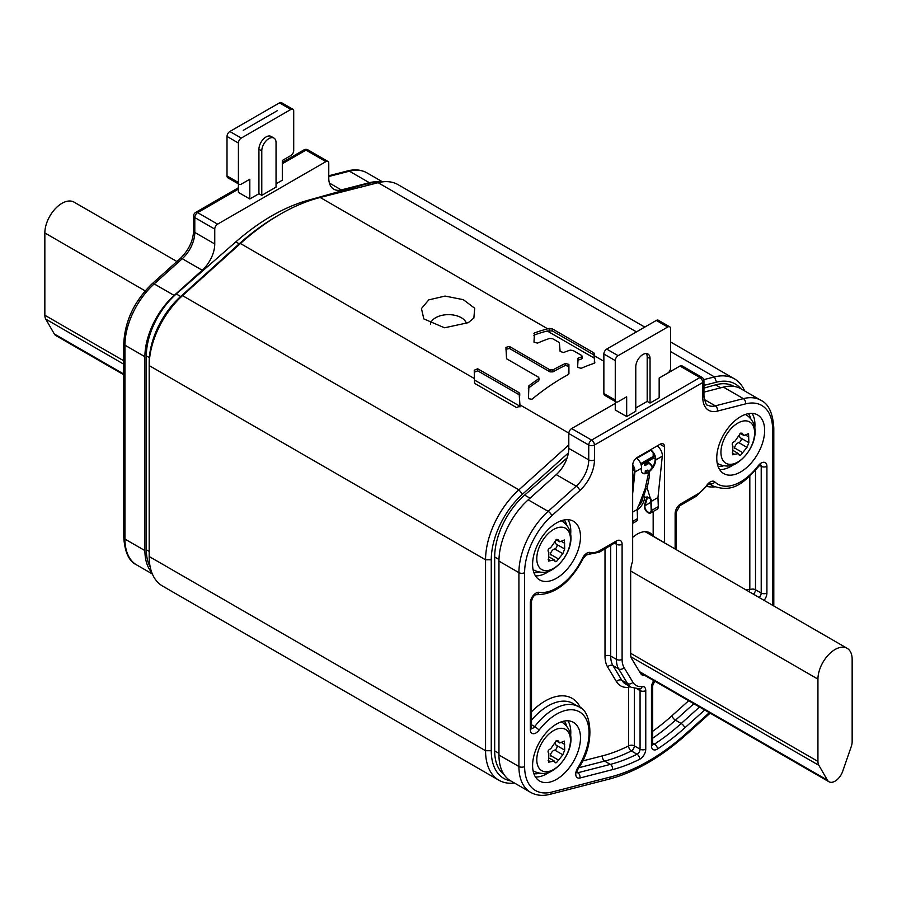 <?xml version="1.0" encoding="UTF-8"?>
<svg xmlns="http://www.w3.org/2000/svg" width="897" height="897" viewBox="0 0 897 897"><rect width="100%" height="100%" fill="white"/><g stroke="black" fill="none" stroke-linecap="round" stroke-linejoin="round"><path stroke-width="1.35" d="M510.741 780.883A60.469 34.916 -60 0 1 491.264 750.722L491.264 559.806A60.469 34.916 -60 0 1 522.514 494.202L568.384 452.929M703.954 385.385L716.557 382.178A60.469 34.916 -60 0 1 740.922 388.782M514.463 783.036A64.506 37.237 -60 0 1 498.923 780.244A64.506 37.237 -60 0 1 485.557 750.722L485.557 559.806A64.506 37.237 -60 0 1 518.903 489.829L568.799 444.934M703.775 379.644L714.472 376.919A64.506 37.237 -60 0 1 734.452 378.859A64.506 37.237 -60 0 1 744.645 390.924M474.233 370.226L477.686 368.779L519.116 392.695L520.002 406.038L516.582 407.597L475.152 383.681L474.524 382.716L474.233 370.203M280.312 214.181L277.465 215.829A205.604 118.707 -60 0 0 238.367 244.589L180.443 296.705A60.469 34.916 -60 0 0 149.182 362.31L149.182 365.595A64.506 37.237 -60 0 1 182.528 295.629L240.441 243.513A209.629 121.028 -60 0 1 280.312 214.181A209.629 121.028 -60 0 1 320.184 197.475L378.097 182.708A64.506 37.237 -60 0 1 398.077 184.659L644.786 327.091M594.285 363.285A209.629 121.028 -60 0 0 581.133 368.331L577.623 367.344L578.117 358.15A209.629 121.028 -60 0 1 581.817 356.849L581.783 355.537L573.048 350.503L570.178 350.133A209.629 121.028 -60 0 0 563.619 352.51L560.12 351.478L559.358 342.587L552.687 338.741L549.805 338.371A209.629 121.028 -60 0 0 537.494 343.125L533.984 342.149L534.477 332.944A209.629 121.028 -60 0 1 547.697 328.829L552.317 328.863L593.904 352.88L594.621 355.93L594.285 363.285L594.868 362.736M577.533 358.766L578.117 358.15L578.117 360.157A207.218 119.637 -60 0 1 581.817 358.867L581.783 357.567M581.817 358.867L581.783 355.537M533.894 333.572L534.477 332.944L534.477 334.951A207.218 119.637 -60 0 1 547.248 330.993L552.317 330.915L593.904 354.932L594.812 362.926M428.755 299.89L445.058 296.077L463.312 299.654L474.704 308.254L473.863 318.031L468.245 322.685L444.531 327.786L423.821 318.906L421.455 308.557L428.755 299.89M509.44 346.466L550.018 369.9L552.933 369.912A209.629 121.028 -60 0 1 565.402 363.453L568.911 364.417L568.328 374.554A209.629 121.028 -60 0 0 531.943 399.277L528.456 398.683L528.894 385.777A209.629 121.028 -60 0 1 538.402 378.96L538.402 377.144L506.547 358.755L505.93 347.33L509.44 346.466L509.44 348.451L550.018 371.874L552.933 371.885A207.218 119.637 -60 0 1 565.402 365.438L568.911 366.402L568.933 373.814M528.299 388.793L528.894 387.773A207.218 119.637 -60 0 1 538.402 380.933L538.402 377.144M466.462 323.638A18.142 10.472 0 0 0 461.327 317.706A18.142 10.472 0 0 0 435.673 317.706A18.142 10.472 0 0 0 430.425 324.221M498.923 780.244L162.548 586.044A64.506 37.237 -60 0 1 149.182 556.51L149.182 365.595L485.557 559.806L491.264 559.806M577.533 360.773L578.117 360.157M533.894 335.579L534.477 334.951M505.93 349.314L509.44 348.451M538.402 380.933L538.402 379.117M519.116 392.695L519.968 406.946M519.116 394.725L477.686 370.797L474.233 372.255M642.409 473.033A10.08 5.124 125.3 0 0 647.634 472.024L646.546 472.652L646.535 471.553L648.015 472.584L648.239 474.648L645.313 487.946A1.211 0.617 125.3 0 1 646.109 486.634M852.15 741.662L852.15 659.373A24.185 13.971 120 0 0 847.138 648.307A24.185 13.971 120 0 0 828.503 654.788A24.185 13.971 120 0 0 817.941 679.13L817.941 761.418A12.098 6.985 120 0 0 818.849 765.309L827.393 780.121A12.098 6.985 120 0 0 828.996 781.769A12.098 6.985 120 0 0 842.698 771.297L851.242 746.607A12.098 6.985 120 0 0 852.15 741.662M567.095 457.941L524.633 495.088A56.444 32.584 120 0 0 494.684 557.003L494.684 750.879A54.425 31.417 120 0 0 503.979 774.481M733.959 386.405L733.847 386.338A56.444 32.584 120 0 0 715.582 384.847L703.954 388.098M123.775 374.767L55.906 335.59A12.098 6.985 -60 0 1 54.302 333.953L45.758 319.13A12.098 6.985 -60 0 1 44.85 315.239L44.85 232.951A24.185 13.971 -60 0 1 55.412 208.609A24.185 13.971 -60 0 1 74.047 202.128L176.911 261.509M377.962 182.741A56.444 32.584 120 0 0 367.243 183.728L307.682 200.39A203.585 117.541 120 0 0 235.844 241.865L176.283 293.969A56.444 32.584 120 0 0 146.334 355.885L146.334 549.771A54.425 31.417 120 0 0 150.191 566.926M772.62 605.273L772.62 429.461A52.407 30.263 120 0 0 745.463 403.897L717.398 411.118A28.222 16.292 -60 0 1 702.777 397.349L702.777 382.492L594.453 445.024A4.037 2.332 180 0 1 588.746 445.024L588.746 459.892A24.185 13.971 -60 0 1 576.222 486.163L548.157 511.346A56.444 32.584 120 0 0 518.915 572.645L518.915 766.52A56.444 32.584 120 0 0 530.598 792.354L510.651 780.839A56.444 32.584 120 0 1 498.956 754.994L498.956 561.118A56.444 32.584 120 0 1 528.198 499.831L556.263 474.636A24.185 13.971 -60 0 0 568.799 448.377L568.799 433.509A4.037 2.332 120 0 1 571.647 428.564L615.264 403.392M635.782 408L647.186 401.419L650.045 403.056L659.16 397.797L659.16 378.041L679.971 366.032L699.929 377.547A4.037 2.332 -60 0 1 701.947 377.345L681.989 365.83A4.037 2.332 120 0 0 679.971 366.032M772.62 429.461A4.037 2.332 -0 0 0 773.797 427.813C772.822 413.024 768.538 403.863 760.925 400.331L740.978 388.805A56.444 32.584 120 0 0 723.419 387.123L703.954 392.124M580.482 536.765A33.862 19.555 120 0 0 573.475 521.258A33.862 19.555 120 0 0 547.372 530.329A33.862 19.555 120 0 0 532.594 564.415A33.862 19.555 120 0 0 539.613 579.911A33.862 19.555 120 0 0 565.704 570.84A33.862 19.555 120 0 0 580.482 536.765M764.636 430.448A33.862 19.555 120 0 0 757.617 414.941A33.862 19.555 120 0 0 731.526 424.012A33.862 19.555 120 0 0 716.748 458.098A33.862 19.555 120 0 0 723.756 473.594A33.862 19.555 120 0 0 749.858 464.523A33.862 19.555 120 0 0 764.636 430.448M664.722 542.988A25.396 14.666 120 0 0 664.576 542.73L664.576 446.897A6.447 3.723 120 0 0 663.242 443.948A6.447 3.723 120 0 0 660.013 444.273L637.218 457.436A6.447 3.723 120 0 0 632.654 465.33L632.654 561.163A25.396 14.666 120 0 0 630.658 571.815L630.658 654.44A12.906 7.445 120 0 0 631.679 658.69L640.514 673.333A12.906 7.445 120 0 0 642.162 674.993A12.906 7.445 120 0 0 645.066 675.576M580.482 737.883A33.862 19.555 120 0 0 573.475 722.377A33.862 19.555 120 0 0 547.372 731.447A33.862 19.555 120 0 0 532.594 765.533A33.862 19.555 120 0 0 539.613 781.029A33.862 19.555 120 0 0 565.704 771.958A33.862 19.555 120 0 0 580.482 737.883M632.654 537.449A25.396 14.666 120 0 1 649.91 532.874A25.396 14.666 120 0 1 653.173 536.148L653.173 511.525M638.44 505.942A8.062 4.653 120 0 0 642.813 495.761M640.705 463.648L653.173 456.45L653.173 453.052M653.173 456.45A4.037 2.332 60 0 1 652.343 458.289L641.097 464.781M653.173 536.148L664.576 542.73M702.777 397.349A4.037 2.332 0 0 0 703.954 395.712L703.954 380.844A4.037 2.332 0 0 1 702.777 382.492A4.037 2.332 -120 0 0 699.929 377.547L591.605 440.091A4.037 2.332 -120 0 1 594.453 445.024L594.453 459.892A28.222 16.292 -60 0 1 579.832 490.536L551.767 515.73A52.407 30.263 120 0 0 524.61 572.645L524.61 766.52A52.407 30.263 120 0 0 551.767 792.073L610.902 776.869A199.56 115.208 120 0 0 686.328 733.331L709.336 712.678M650.045 403.056L650.045 358.621A10.08 5.819 120 0 0 647.948 354.012A10.08 5.819 120 0 0 640.189 356.703A10.08 5.819 120 0 0 635.782 366.851L635.782 411.286L626.667 416.556L615.264 409.974L615.264 401.464M659.16 378.041L667.716 373.107A4.037 2.332 120 0 0 670.564 368.174L670.564 328.672A4.037 2.332 120 0 0 669.734 326.822A4.037 2.332 120 0 0 667.716 327.024L618.111 355.661A4.037 2.332 120 0 0 615.264 360.594L615.264 400.096A4.037 2.332 120 0 0 616.093 401.946A4.037 2.332 120 0 0 618.111 401.744L626.667 396.81L626.667 416.556M647.186 401.419L647.186 356.972A10.08 5.819 120 0 0 646.322 353.541M669.734 326.822L658.331 320.24A4.037 2.332 120 0 0 656.312 320.442L606.708 349.079A4.037 2.332 120 0 0 603.86 354.012L603.86 393.514A4.037 2.332 120 0 0 604.69 395.364L616.093 401.946M568.799 433.509L588.746 445.024A4.037 2.332 -60 0 1 591.605 440.091L571.647 428.564M605.004 548.93L605.004 656.088A33.054 19.084 120 0 0 607.605 666.964L616.441 681.619A33.054 19.084 120 0 0 628.662 687.293L628.662 745.889A4.037 2.332 180 0 1 634.358 745.889A4.037 2.332 -60 0 1 631.32 750.924L637.027 754.22A187.462 108.234 -60 0 1 610.341 764.39L577.825 772.754A4.037 2.332 -60 0 1 576.939 772.777M630.243 686.732A4.037 2.332 180 0 0 628.662 687.293A4.037 3.016 83 0 1 629.201 686.127M749.814 476.229L749.814 589.755A4.037 3.218 -81 0 0 749.432 591.885M745.317 589.52A54.022 31.193 120 0 1 749.814 589.755A4.037 2.332 180 0 1 755.509 589.755A4.037 2.332 -60 0 1 753.379 594.173M380.754 182.136A56.444 32.584 -60 0 0 369.373 182.708L341.308 189.929A24.185 13.971 120 0 1 333.785 189.211A24.185 13.971 120 0 1 328.773 178.133L328.773 163.265A4.037 2.332 -60 0 0 327.943 161.426A4.037 2.332 -60 0 0 325.925 161.617L217.601 224.16L197.643 212.645A4.037 2.332 120 0 0 194.795 217.579A4.037 2.332 0 0 1 193.617 215.93L193.617 230.798A4.037 2.332 0 0 0 194.795 232.446L194.795 217.579L214.753 229.094A4.037 2.332 -60 0 1 217.601 224.16M151.75 572.432A56.444 32.584 -60 0 1 144.91 550.59L144.91 356.714A56.444 32.584 -60 0 1 174.153 295.427L202.217 270.232A24.185 13.971 120 0 0 214.753 243.962L214.753 229.094M193.617 215.93A4.037 4.037 0 0 1 195.624 212.443A4.037 2.332 60 0 1 197.643 212.645L238.411 189.11M303.948 149.9A4.037 2.332 60 0 1 305.967 150.102A4.037 2.332 120 0 1 307.985 149.9A4.037 4.037 0 0 0 303.948 149.9L282.308 162.402M261.778 195.355L276.041 187.125L276.041 142.69A10.08 5.819 120 0 0 273.944 138.082A10.08 5.819 120 0 0 266.185 140.784A10.08 5.819 120 0 0 261.778 150.92L261.778 195.355L258.93 193.718L249.815 198.977L238.411 192.395L238.411 183.885M249.815 198.977L249.815 179.232L241.259 184.165A4.037 2.332 -60 0 1 239.241 184.367A4.037 2.332 -60 0 1 238.411 182.517L238.411 143.027A4.037 2.332 -60 0 1 241.259 138.082L290.863 109.445A4.037 2.332 -60 0 1 292.87 109.243A4.037 2.332 -60 0 1 293.711 111.093L293.711 150.595A4.037 2.332 -60 0 1 290.863 155.529L282.308 160.473L282.308 180.219L276.041 183.84M239.241 184.367L227.838 177.785A4.037 2.332 -60 0 1 227.008 175.935L227.008 136.434A4.037 2.332 -60 0 1 229.856 131.5L279.46 102.863A4.037 2.332 -60 0 1 281.479 102.662L292.87 109.243M273.944 138.082L271.096 136.434A10.08 5.819 120 0 0 263.337 139.136A10.08 5.819 120 0 0 258.93 149.272L258.93 193.718M277.465 110.6L243.255 130.345M732.838 446.033L732.972 446.101C731.537 444.105 732.143 442.535 734.789 441.414L740.574 433.173L742.716 433.98L743.882 435.505L748.569 433.643L748.849 442.681L746.988 447.356L740.574 455.228L739.072 454.779L738.433 453.568L732.625 454.779L732.905 446.067M742.021 433.116L742.716 433.98L741 432.993M748.681 442.58L740.63 437.938A4.754 2.747 -60 0 1 740.53 437.893L748.816 442.658M739.375 455.429L739.072 454.779M740.53 437.893A4.754 2.747 -60 0 1 739.913 433.756M734.351 448.612A2.646 1.525 120 0 0 734.531 447.951A4.754 2.747 -60 0 1 738.803 442.636A2.646 1.525 120 0 0 740.933 440.528A2.646 1.525 120 0 0 740.765 438.016M564.527 750.027L556.476 745.373A4.754 2.747 -60 0 1 556.387 745.329L564.662 750.105L562.834 754.792L556.432 762.674L554.918 762.226L554.29 761.015L548.471 762.215L548.818 753.547C547.394 751.54 548 749.982 550.635 748.849L556.432 740.619L558.562 741.427L559.739 742.951L564.415 741.09L564.695 750.116M557.867 740.552L558.562 741.427L556.846 740.44M555.221 762.865L554.918 762.226M556.387 745.329A4.754 2.747 -60 0 1 555.759 741.191M550.197 756.048A2.646 1.525 120 0 0 550.377 755.397A4.754 2.747 -60 0 1 554.66 750.071A2.646 1.525 120 0 0 556.779 747.963A2.646 1.525 120 0 0 556.611 745.463M564.527 548.908L556.476 544.255A4.754 2.747 -60 0 1 556.387 544.21L564.662 548.975L562.834 553.673L556.432 561.556L554.918 561.096L554.29 559.896L548.471 561.096L548.818 552.429C547.394 550.422 548 548.863 550.635 547.731L556.432 539.501L558.562 540.308L559.739 541.833L564.415 539.972L564.695 548.998M557.867 539.433L558.562 540.308L556.846 539.321M555.221 561.746L554.918 561.096M556.387 544.21A4.754 2.747 -60 0 1 555.759 540.072M550.197 554.929A2.646 1.525 120 0 0 550.377 554.279A4.754 2.747 -60 0 1 554.66 548.953A2.646 1.525 120 0 0 556.779 546.845A2.646 1.525 120 0 0 556.611 544.344M648.811 471.172A10.08 5.124 125.3 0 0 655.068 460.509L655.169 459.589A7.254 4.193 -120 0 0 650.067 450.047L650.045 450.025M632.654 465.498A7.254 4.193 60 0 1 634.358 471.598L632.654 487.923M632.654 493.742L634.93 472.001A8.062 4.653 -120 0 0 632.688 464.691M644.506 496.669A10.08 5.64 -58.5 0 1 637.195 509.765M646.928 496.837L644.483 505.19A5.236 3.027 -120 0 0 646.165 511.032A5.236 3.027 -120 0 0 650.661 512.972L657.221 509.193A5.236 3.027 -120 0 0 658.308 506.603L657.972 497.532L662.289 456.203A8.062 4.653 -120 0 0 657.142 445.932M655.202 458.782A6.044 3.487 -120 0 0 652.601 458.703L646.042 462.482A6.044 3.487 -120 0 0 645.201 463.379L644.584 465.229M652.254 467.393A5.236 3.027 -120 0 0 646.445 463.188A5.236 3.027 -120 0 0 645.829 463.771L645.156 465.577L648.957 463.379M634.392 470.802A6.044 3.487 -120 0 0 632.654 470.443M652.567 466.933A6.044 3.487 -120 0 0 646.042 462.482M632.654 523.377L636.41 521.202A5.236 3.027 -120 0 0 637.498 518.612L637.195 509.518A10.08 5.124 -54.7 0 1 639.056 504.798L645.504 487.822M650.661 512.972A5.236 3.027 -120 0 0 651.749 510.393L651.368 501.333A10.08 5.124 -54.7 0 0 650.325 498.284L649.921 497.97M650.886 502.309L645.033 505.695L647.578 496.972M645.033 505.695A4.44 2.556 -120 0 0 646.445 510.64A4.44 2.556 -120 0 0 650.258 512.277A4.44 2.556 -120 0 0 651.177 510.09L650.807 500.986A10.08 5.124 125.3 0 0 650.056 498.216L649.585 497.745M645.47 489.381L643.485 496.714L650.325 498.284L647.129 487.912M645.448 487.923L639.056 504.798M637.195 509.518L632.654 512.142M636.399 457.986A8.062 4.653 -120 0 1 641.478 468.212L641.389 469.142A10.08 5.124 -54.7 0 0 642.678 473.246A10.08 5.124 -54.7 0 0 648.004 472.562M662.289 456.203L655.741 459.982L655.64 460.912A10.08 5.124 -54.7 0 1 649.193 471.721M657.972 497.532L651.368 501.333M645.997 489.044L643.485 496.714M655.741 459.982A8.062 4.653 -120 0 0 650.583 449.711M522.514 494.202L518.903 489.829L182.528 295.629L180.443 296.705M491.264 750.722L485.557 750.722L149.182 556.51M716.557 382.178L714.472 376.919L670.564 351.568M568.821 433.094L519.968 404.895L519.968 406.33M474.423 378.59L240.441 243.513L238.367 244.589M547.697 328.829L320.184 197.475M603.86 361.256L594.621 355.93L594.621 357.97M549.457 328.38L549.457 330.432M594.644 358.363L547.248 330.993M593.904 352.88L593.904 354.932M552.317 328.863L552.317 330.915M636.478 331.89L378.097 182.708M594.52 353.575L594.52 355.627M519.957 406.251L474.457 379.992M565.402 363.453L565.402 365.438M552.933 369.912L552.933 371.885M568.911 364.417L568.911 366.402M528.894 385.777L528.894 387.773M550.018 369.9L550.018 371.874M477.686 368.779L477.686 370.797M519.733 393.637L519.733 395.667M630.658 653.285L817.941 761.418M630.669 571.008L817.941 679.13M630.927 656.817L818.849 765.309M639.483 671.629L827.393 780.121M715.582 384.847L720.728 387.818M494.684 750.879L498.956 753.357M494.684 557.003L498.979 559.493M524.633 495.088L530.015 498.194M123.775 360.807L44.85 315.239M145.179 290.875L44.85 232.951M123.775 364.182L45.758 319.13M123.775 374.049L54.302 333.953M235.844 241.865L239.219 243.816M307.682 200.39L308.68 200.973M367.243 183.728L369.34 184.939M146.334 549.771L149.182 551.408M146.334 355.885L149.362 357.645M176.283 293.969L180.667 296.503M539.22 572.174A31.44 18.153 -60 0 1 533.894 572.645M564.314 519.946A31.44 18.153 -60 0 1 566.568 524.79M723.363 465.857A31.44 18.153 -60 0 1 718.048 466.328M748.468 413.629A31.44 18.153 -60 0 1 750.722 418.473M539.22 773.292A31.44 18.153 -60 0 1 533.894 773.763M564.314 721.065A31.44 18.153 -60 0 1 566.568 725.92M567.913 519.688A33.862 19.555 -60 0 1 570.795 531.17A33.862 19.555 -60 0 1 570.638 534.354M549.525 570.918A33.862 19.555 -60 0 1 535.464 575.885M530.318 602.93A8.062 4.653 -60 0 1 533.278 595.451A8.062 4.653 -60 0 1 539.075 592.312A45.96 26.529 120 0 0 582.422 558.349A8.062 4.653 -60 0 1 590.26 552.429A24.185 13.971 120 0 0 600.149 550.366L616.407 540.981A8.062 4.653 -60 0 1 622.103 544.266L622.103 659.373A24.993 14.43 120 0 0 624.077 667.603L632.912 682.258A24.993 14.43 120 0 0 642.151 686.553A8.062 4.653 -60 0 1 645.762 690.589L645.762 749.174A8.062 4.653 -60 0 1 639.684 759.254A191.487 110.555 -60 0 1 612.427 769.648L579.911 778.013A8.062 4.653 -60 0 1 575.874 775.434A8.062 4.653 -60 0 1 577.724 767.933A45.96 26.529 120 0 0 582.635 714.27A45.96 26.529 120 0 0 539.075 730.136A8.062 4.653 -60 0 1 533.278 733.712A8.062 4.653 -60 0 1 530.318 729.653L530.318 602.93A4.037 2.332 -0 0 0 531.495 601.282C532.403 597.705 533.816 595.496 535.744 594.666L535.599 594.655C554.346 595.137 570.223 583.061 583.207 558.439L586.459 554.705M675.127 548.986L675.127 513.656A8.062 4.653 -60 0 1 680.823 503.789L697.07 494.404A24.185 13.971 120 0 0 706.971 485.042A8.062 4.653 -60 0 1 714.808 481.902A45.96 26.529 120 0 0 758.156 465.835A8.062 4.653 -60 0 1 763.952 462.269A8.062 4.653 -60 0 1 766.913 466.328L766.913 593.052A8.062 4.653 -60 0 1 764.098 600.362M704.706 709.998L684.803 727.859A191.487 110.555 -60 0 1 657.546 748.95A8.062 4.653 -60 0 1 651.469 745.889L651.469 687.293A8.062 4.653 -60 0 1 653.812 680.621M567.913 720.807A33.862 19.555 -60 0 1 570.795 732.288A33.862 19.555 -60 0 1 570.638 735.473M549.525 772.037A33.862 19.555 -60 0 1 535.464 777.004M752.067 413.371A33.862 19.555 -60 0 1 754.949 424.853A33.862 19.555 -60 0 1 754.792 428.026M733.679 464.601A33.862 19.555 -60 0 1 719.618 469.568M650.381 450.238A10.484 6.055 -60 0 1 648.609 451.505A4.037 2.332 -120 0 0 648.565 450.877M648.609 451.505L636.836 458.311M632.654 468.301L633.742 467.673M660.013 444.273L664.576 446.897M594.453 459.892A4.037 2.332 180 0 1 588.746 459.892L568.799 448.377M579.832 490.536A4.037 1.626 -131.9 0 0 576.222 486.163L556.263 474.636M551.767 515.73A4.037 1.626 -131.9 0 0 548.157 511.346L528.198 499.831M524.61 572.645A4.037 2.332 180 0 1 518.915 572.645L498.956 561.118M524.61 766.52A4.037 2.332 180 0 1 518.915 766.52L498.956 754.994M551.767 792.073A4.037 2.87 75.6 0 1 549.917 794.338L609.063 779.134C634.93 772.295 660.629 757.483 686.171 734.688L710.155 713.149M610.902 776.869A4.037 2.87 75.6 0 1 609.063 779.134M686.328 733.331A4.037 1.626 48.1 0 1 686.171 734.688M760.925 400.331A56.444 32.584 120 0 0 743.378 398.638L715.313 405.859A24.185 13.971 -60 0 1 707.789 405.13C706.466 405.881 705.188 402.742 703.954 395.712M745.463 403.897A4.037 2.87 -104.4 0 0 743.378 398.638L723.419 387.123M717.398 411.118A4.037 2.87 -104.4 0 0 715.313 405.859L704.324 399.513M650.045 358.621L647.186 356.972M656.312 320.442L667.716 327.024M606.708 349.079L618.111 355.661M603.86 354.012L615.264 360.594M603.86 393.514L615.264 400.096M539.075 592.312A4.037 3.218 99 0 1 535.711 594.666M582.422 558.349L583.207 558.439M590.26 552.429A4.037 3.24 103.6 0 1 586.638 554.738L599.319 552.204L615.566 542.427M600.149 550.366A4.037 2.332 60 0 1 599.319 552.204M616.407 540.981A4.037 2.332 60 0 1 615.566 542.82M615.88 542.674A4.037 2.332 -60 0 1 616.407 544.266L616.407 659.373A29.029 16.763 120 0 0 618.695 668.938L627.53 683.581A29.029 16.763 120 0 0 631.253 687.315L639.796 688.907A4.037 3.016 83 0 0 642.151 686.553M622.103 544.266A4.037 2.332 180 0 1 616.407 544.266L614.737 543.302M622.103 659.373A4.037 2.332 180 0 1 616.407 659.373L610.7 656.088A29.029 16.763 120 0 0 612.987 665.641L618.695 668.938A4.037 3.139 148.9 0 0 624.077 667.603M632.912 682.258A4.037 3.139 148.9 0 1 627.53 683.581L621.823 680.285A29.029 16.763 120 0 0 625.545 684.019L631.253 687.315M639.494 688.941A4.037 2.332 -60 0 1 640.066 690.589L640.066 749.174A4.037 2.332 -60 0 1 637.027 754.22A4.037 2.478 -116.6 0 1 639.684 759.254M645.762 690.589A4.037 2.332 180 0 1 640.066 690.589L637.341 689.019M645.762 749.174A4.037 2.332 180 0 1 640.066 749.174L634.358 745.889L634.358 688.582M612.427 769.648A4.037 2.87 -104.4 0 0 610.341 764.39L604.634 761.093L578.711 767.765M579.911 778.013A4.037 2.87 -104.4 0 0 577.825 772.754L576.917 772.227M577.724 767.933L578.273 768.46C596.27 743.097 590.876 709.718 578.688 706.769A49.985 28.861 120 0 0 534.69 726.604A4.037 2.332 -60 0 1 531.517 728.353M539.075 730.136A4.037 0.718 -142.7 0 0 534.69 726.604L531.495 724.754M530.318 729.653A4.037 2.332 0 0 0 531.495 728.005L531.495 601.282M610.7 545.634L610.7 656.088A4.037 2.332 180 0 0 605.004 656.088M607.605 666.964A4.037 3.139 148.9 0 1 612.987 665.641L621.823 680.285A4.037 3.139 148.9 0 0 616.441 681.619M602.549 755.846A183.425 105.902 -60 0 0 628.662 745.889A4.037 2.478 -116.6 0 0 631.32 750.924A187.462 108.234 -60 0 1 604.634 761.093A4.037 2.87 -104.4 0 1 602.549 755.846L582.501 760.992M578.688 706.769L572.981 703.472A49.985 28.861 120 0 0 531.495 720.19M580.449 707.924A54.022 31.193 120 0 0 531.495 711.803M688.661 700.748L671.875 715.817A183.425 105.902 -60 0 1 652.646 731.302M706.948 486.365A54.022 31.193 120 0 0 714.73 486.869M671.875 715.817A4.037 1.626 -131.9 0 0 675.486 720.19A187.462 108.234 -60 0 1 652.646 738.253M693.83 703.73L675.486 720.19L681.193 723.487A187.462 108.234 -60 0 1 654.507 744.129A4.037 2.332 -60 0 1 652.668 744.588M699.537 707.015L681.193 723.487A4.037 1.626 -131.9 0 1 684.803 727.859M657.546 748.95A4.037 2.164 -123.2 0 0 654.507 744.129L652.646 743.052M651.469 745.889A4.037 2.332 0 0 0 652.646 744.241L652.646 685.644L655.124 680.24M651.469 687.293A4.037 2.332 -0 0 0 652.646 685.644M675.127 513.656A4.037 2.332 -0 0 0 676.304 512.008L679.993 505.628L696.24 496.243L709.437 483.371M680.823 503.789A4.037 2.332 60 0 1 679.993 505.628M697.07 494.404A4.037 2.332 60 0 1 696.24 496.243M706.971 485.042L707.397 485.748M714.808 481.902A4.037 3.263 133.3 0 1 709.774 483.606A49.985 28.861 120 0 0 712.846 485.916C734.183 493.776 744.768 481.397 758.503 466.631L760.376 464.478M758.156 465.835A4.037 0.718 37.3 0 1 758.503 466.631M760.69 464.724A4.037 2.332 -60 0 1 761.217 466.328L761.217 593.052A4.037 2.332 -60 0 1 759.086 597.458M766.913 466.328A4.037 2.332 180 0 1 761.217 466.328L759.636 465.42M766.913 593.052A4.037 2.332 180 0 1 761.217 593.052L755.509 589.755L755.509 470.331M328.773 176.496L349.415 171.192A56.444 32.584 -60 0 1 366.974 172.874C361.3 169.712 354.853 169.051 347.655 170.901A4.037 2.87 75.6 0 1 349.415 171.192L369.373 182.708M152.355 573.979L136.647 564.908A56.444 32.584 -60 0 1 124.952 539.075L124.952 345.188A56.444 32.584 -60 0 1 154.194 283.901L182.259 258.706A24.185 13.971 120 0 0 194.795 232.446L214.753 243.962M136.647 564.908C129.078 561.455 124.784 552.294 123.775 537.426A4.037 2.332 0 0 0 124.952 539.075L144.91 550.59M123.775 537.426L123.775 343.551A4.037 2.332 0 0 0 124.952 345.188L144.91 356.714M123.775 343.551C124.885 320.924 134.382 300.955 152.266 283.631A4.037 1.626 48.1 0 1 154.194 283.901L174.153 295.427M152.266 283.631L180.331 258.448A4.037 1.626 48.1 0 1 182.259 258.706L202.217 270.232M282.308 163.759L305.967 150.102L325.925 161.617M261.778 150.92L258.93 149.272M238.411 182.517L227.008 175.935M238.411 143.027L227.008 136.434M241.259 138.082L229.856 131.5M290.863 109.445L279.46 102.863M341.308 189.929L329.401 183.055M717.219 463.3L718.598 464.097A28.222 16.292 -60 0 1 717.185 463.099M737.783 462.045A23.827 13.758 -60 0 1 720.941 452.312A23.827 13.758 -60 0 1 737.783 423.137A23.827 13.758 -60 0 1 754.624 432.859A23.827 13.758 -60 0 1 737.783 462.045M745.239 414.492A28.222 16.292 -60 0 1 746.809 415.221C763.818 427.398 751.865 453.893 736.729 463.099C731.616 466.631 725.572 466.967 718.598 464.097M748.816 436.962L746.001 435.337M746.988 447.356L738.803 442.636M742.716 452.682L734.531 447.951M734.789 454.398L732.266 452.94M533.065 770.747L534.444 771.532A28.222 16.292 -60 0 1 533.031 770.534M553.628 769.48A23.827 13.758 -60 0 1 536.787 759.748A23.827 13.758 -60 0 1 553.628 730.573A23.827 13.758 -60 0 1 570.47 740.305A23.827 13.758 -60 0 1 553.628 769.48M561.096 721.928A28.222 16.292 -60 0 1 562.666 722.657C579.664 734.834 567.723 761.329 552.586 770.534C547.473 774.066 541.418 774.403 534.444 771.532M564.662 744.398L561.847 742.772M562.834 754.792L554.66 750.071M558.562 760.118L550.377 755.397M550.635 761.833L548.123 760.387M533.065 569.617L534.444 570.414A28.222 16.292 -60 0 1 533.031 569.416M553.628 568.362A23.827 13.758 -60 0 1 536.787 558.629A23.827 13.758 -60 0 1 553.628 529.454A23.827 13.758 -60 0 1 570.47 539.187A23.827 13.758 -60 0 1 553.628 568.362M561.096 520.809A28.222 16.292 -60 0 1 562.666 521.538C579.664 533.715 567.723 560.21 552.586 569.416C547.473 572.948 541.418 573.284 534.444 570.414M564.662 543.279L561.847 541.653M562.834 553.673L554.66 548.953M558.562 558.999L550.377 554.279M550.635 560.715L548.123 559.268M645.829 463.771L645.201 463.379M637.498 518.612L632.654 521.415M658.308 506.603L651.749 510.393M650.874 501.827L651.446 502.23M633.282 481.913L632.654 482.283M641.478 468.212L634.93 472.001M655.64 460.912L655.068 460.509M734.452 378.859L670.564 341.97M582.388 358.295L582.388 356.277M538.996 378.018L538.996 380.003M645.145 531.686L847.138 648.307M640.144 672.728L828.996 781.769M632.654 469.658L634.101 468.817M530.598 792.354C536.271 795.516 542.719 796.177 549.917 794.338M773.797 605.957L773.797 427.813M703.954 380.844A4.037 4.037 0 0 0 701.947 377.345M576.569 772.631L578.273 768.46M531.147 728.207L531.573 728.611L531.495 728.005M652.298 744.443L652.724 744.846L652.646 744.241M676.304 549.67L676.304 512.008M712.846 485.916L709.292 483.864M328.773 175.756L347.655 170.901M180.331 258.448C188.673 250.218 193.102 241.001 193.617 230.798M195.624 212.443L238.411 187.742M327.943 161.426L307.985 149.9M382.537 181.867L366.974 172.874M745.441 414.425L746.809 415.221M740.249 433.408L743.882 435.505M733.679 450.821L738.433 453.568M561.287 721.861L562.666 722.657M556.095 740.844L559.739 742.951M549.525 758.257L554.29 761.015M561.287 520.742L562.666 521.538M556.095 539.725L559.739 541.833M549.525 557.138L554.29 559.896M644.752 490.031L647.242 487.699L649.45 476.116L649.159 471.665L647.421 470.151L645.313 470.768L645.145 473.19"/></g></svg>
